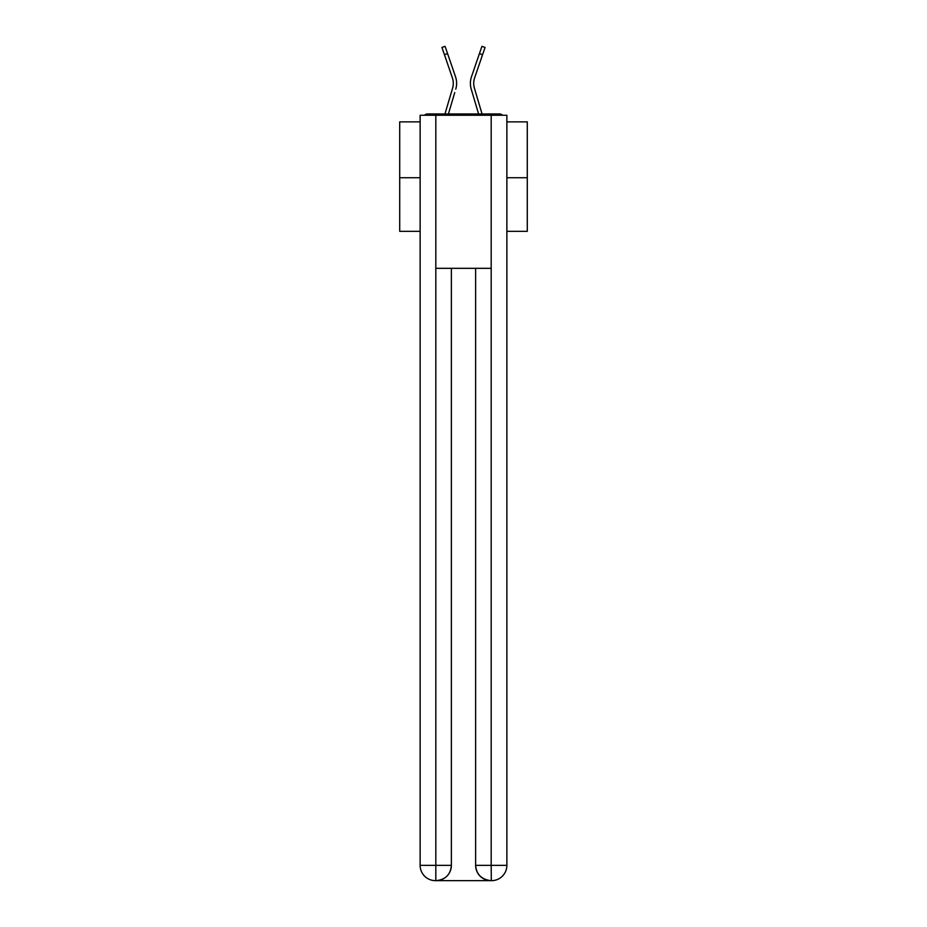 <?xml version="1.0" encoding="UTF-8"?>
<svg xmlns="http://www.w3.org/2000/svg" width="927" height="927" viewBox="0 0 927 927"><rect width="100%" height="100%" fill="white"/><g stroke="black" fill="none" stroke-linecap="round" stroke-linejoin="round"><path stroke-width="1.39" d="M506.872 121.866L527.289 121.866L527.289 231.321L506.872 231.321M420.128 177.741L399.711 177.741L399.711 231.321L420.128 231.321M399.711 177.741L399.711 121.866L420.128 121.866M527.289 177.741L506.872 177.741M502.457 115.238A3.824 3.824 0 0 0 499.607 113.963L427.393 113.963A3.824 3.824 0 0 0 424.543 115.238M499.607 113.963L483.396 113.963M443.604 113.963L427.393 113.963M453.094 85.956L452.585 88.204L453.094 85.956M448.413 113.963L454.751 92.573M451.576 91.634L444.948 113.963L451.576 91.634M473.906 85.956L474.415 88.204L473.906 85.956M472.249 92.573L471.229 89.143A20.406 20.406 0 0 1 471.495 76.721L481.924 46.35L485.064 47.428L474.636 77.798A17.092 17.092 0 0 0 474.415 88.204L482.052 113.963M435.435 880.65A15.307 15.307 0 0 1 420.128 865.343L451.379 865.343L451.379 268.32L451.379 865.343A15.307 15.307 0 0 1 436.072 880.65L435.435 880.65A15.307 15.307 0 0 1 420.128 865.343L420.128 115.238L435.817 115.238L435.817 268.32L491.183 268.32L491.183 115.238L435.817 115.238M491.183 115.238L506.872 115.238L506.872 865.343A15.307 15.307 0 0 1 491.565 880.65L490.928 880.65A15.307 15.307 0 0 1 475.621 865.343L475.621 268.32L475.621 865.343C476.397 874.37 481.495 879.468 490.928 880.65L436.072 880.65C445.539 879.665 450.638 874.555 451.379 865.343M475.621 865.343L491.183 865.343L491.298 880.65M435.817 268.32L435.817 880.65M474.636 77.798A17.092 17.092 0 0 0 473.709 83.349A17.092 17.092 0 0 1 474.636 77.798A17.092 17.092 0 0 0 473.709 83.349A17.092 17.092 0 0 1 474.636 77.798A17.092 17.092 0 0 0 473.709 83.349A17.092 17.092 0 0 1 474.636 77.798A17.092 17.092 0 0 0 473.709 83.349A17.092 17.092 0 0 1 474.636 77.798A17.092 17.092 0 0 0 473.709 83.349A17.092 17.092 0 0 1 474.636 77.798A17.092 17.092 0 0 0 473.709 83.349A17.092 17.092 0 0 1 474.636 77.798A17.092 17.092 0 0 0 473.709 83.349A17.092 17.092 0 0 1 474.636 77.798A17.092 17.092 0 0 0 473.709 83.349A17.092 17.092 0 0 1 474.636 77.798A17.092 17.092 0 0 0 473.709 83.349A17.092 17.092 0 0 1 474.636 77.798A17.092 17.092 0 0 0 473.709 83.349A17.092 17.092 0 0 1 474.636 77.798A17.092 17.092 0 0 0 473.709 83.349A17.092 17.092 0 0 1 474.636 77.798A17.092 17.092 0 0 0 473.709 83.349A17.092 17.092 0 0 1 474.636 77.798A17.092 17.092 0 0 0 473.709 83.349A17.092 17.092 0 0 1 474.636 77.798A17.092 17.092 0 0 0 473.709 83.349A17.092 17.092 0 0 1 474.636 77.798A17.092 17.092 0 0 0 473.709 83.349A17.092 17.092 0 0 1 474.636 77.798A17.092 17.092 0 0 0 473.709 83.349A17.092 17.092 0 0 1 474.636 77.798A17.092 17.092 0 0 0 473.709 83.349A17.092 17.092 0 0 1 474.636 77.798A17.092 17.092 0 0 0 473.709 83.349A17.092 17.092 0 0 1 474.636 77.798A17.092 17.092 0 0 0 473.709 83.349A17.092 17.092 0 0 1 474.636 77.798A17.092 17.092 0 0 0 473.709 83.349A17.092 17.092 0 0 1 474.636 77.798A17.092 17.092 0 0 0 473.709 83.349A17.092 17.092 0 0 1 474.636 77.798A17.092 17.092 0 0 0 473.709 83.349A17.092 17.092 0 0 1 474.636 77.798A17.092 17.092 0 0 0 473.709 83.349A17.092 17.092 0 0 1 474.636 77.798A17.092 17.092 0 0 0 473.709 83.349A17.092 17.092 0 0 1 474.636 77.798A17.092 17.092 0 0 0 473.709 83.349A17.092 17.092 0 0 1 474.636 77.798A17.092 17.092 0 0 0 473.709 83.349A17.092 17.092 0 0 1 474.636 77.798A17.092 17.092 0 0 0 473.709 83.349A17.092 17.092 0 0 1 474.636 77.798A17.092 17.092 0 0 0 473.709 83.349A17.092 17.092 0 0 1 474.636 77.798A17.092 17.092 0 0 0 473.709 83.349A17.092 17.092 0 0 1 474.636 77.798A17.092 17.092 0 0 0 473.709 83.349M444.427 54.67L441.936 47.428L445.076 46.35L447.567 53.592L444.427 54.67L452.364 77.798A17.092 17.092 0 0 1 452.585 88.204L444.948 113.963M452.364 77.798A17.092 17.092 0 0 1 453.291 83.349A17.092 17.092 0 0 0 452.364 77.798A17.092 17.092 0 0 1 453.291 83.349A17.092 17.092 0 0 0 452.364 77.798A17.092 17.092 0 0 1 453.291 83.349A17.092 17.092 0 0 0 452.364 77.798A17.092 17.092 0 0 1 453.291 83.349A17.092 17.092 0 0 0 452.364 77.798A17.092 17.092 0 0 1 453.291 83.349A17.092 17.092 0 0 0 452.364 77.798A17.092 17.092 0 0 1 453.291 83.349A17.092 17.092 0 0 0 452.364 77.798A17.092 17.092 0 0 1 453.291 83.349A17.092 17.092 0 0 0 452.364 77.798M455.771 89.143A20.406 20.406 0 0 0 455.505 76.721L447.567 53.592M455.505 76.721L451.959 66.373M478.587 113.963L471.229 89.143M471.495 76.721L475.041 66.373M491.183 268.32L491.183 865.343L506.872 865.343M482.573 54.67L479.433 53.592"/></g></svg>
